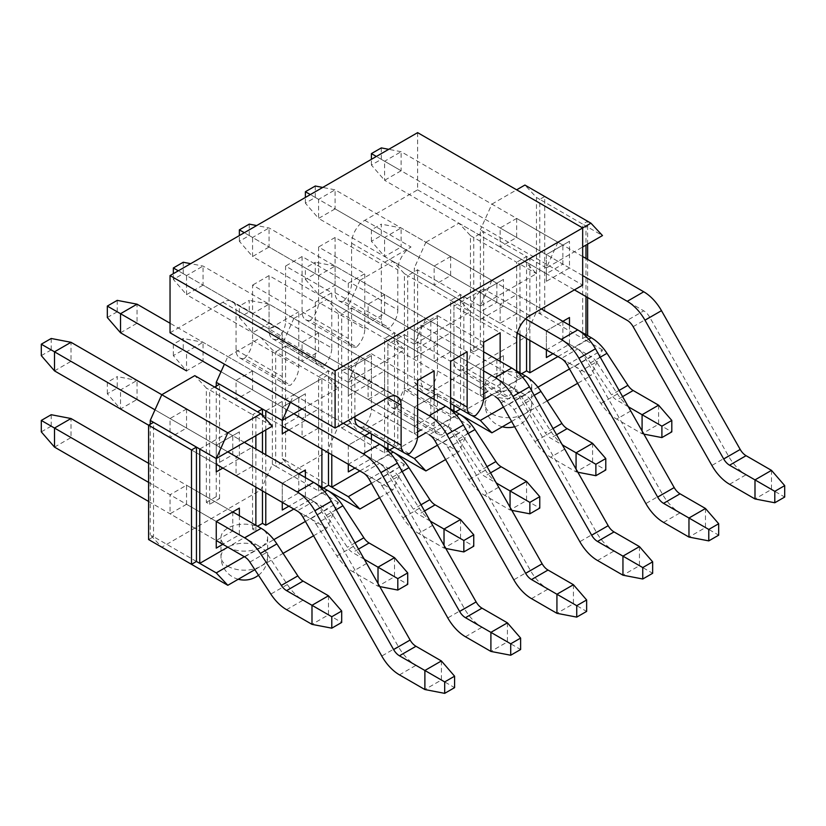 <?xml version="1.0" encoding="UTF-8"?>
<svg xmlns="http://www.w3.org/2000/svg" width="826" height="826" viewBox="0 0 826 826"><rect width="100%" height="100%" fill="white"/><g stroke="black" fill="none" stroke-linecap="round" stroke-linejoin="round"><path stroke-width="0.62" stroke-dasharray="4.13 3.1" d="M318.588 332.764L318.588 351.824L302.089 361.354L302.089 342.294L318.588 332.764L364.803 359.444L348.304 368.974L371.411 355.634L371.411 382.314L348.304 395.654L348.304 368.974L302.089 342.294M318.588 428.054L302.089 437.584L302.089 418.524L318.588 408.994L318.588 428.054L364.803 454.744L364.803 435.684L318.588 408.994M327.344 490.283L293.829 470.944L282.275 458.554L282.275 344.194L285.579 346.104L275.678 351.824L272.373 349.914L260.82 337.524L227.811 356.584L224.414 364.152M359.857 356.584L348.304 382.314L404.42 349.914L392.866 337.524L359.857 356.584L293.829 318.464L282.275 344.194M293.829 318.464L326.838 299.415L338.392 311.794L338.392 426.154L326.838 451.884L293.829 470.944M186.542 408.994L186.542 428.054L170.042 437.584L170.042 418.524L186.542 408.994L232.767 435.684L216.257 445.204L239.364 431.864L239.364 458.554L222.855 468.084M186.542 504.294L170.042 513.824L170.042 494.764L186.542 485.234L186.542 504.294L232.767 530.973L232.767 511.913L186.542 485.234M252.57 370.884L252.57 389.944L236.06 399.464L236.06 380.414L252.57 370.884L298.785 397.564L282.275 407.094L305.383 393.754L305.383 420.434L288.883 429.964M252.57 466.174L236.06 475.704L236.06 456.644L252.57 447.114L252.57 466.174L298.785 492.854L298.785 473.794L252.57 447.114M282.275 458.554L285.579 460.454L275.678 466.174L272.373 464.264L260.82 489.994L161.793 547.173L150.239 534.783L153.533 536.693L153.533 422.334M150.239 424.244L150.239 534.783M206.355 502.384L216.257 496.663L219.561 498.574L209.659 504.294L206.355 502.384L206.355 388.034L194.802 375.644L348.304 464.264L348.304 445.214L364.803 435.684L348.304 445.214L302.089 418.524M216.257 496.663L216.257 386.124M272.373 464.264L272.373 349.914M379.578 497.665L392.866 489.994L326.838 451.884M227.811 547.173A23.345 13.474 0 0 0 253.252 550.095A23.345 13.474 0 0 0 267.655 537.643A23.345 13.474 0 0 0 244.32 524.169A23.345 13.474 0 0 0 220.976 537.643A23.345 13.474 0 0 0 227.811 547.173L255.874 530.973L252.57 529.063L257.516 526.214M313.56 535.785L326.838 528.113L260.82 489.994M254.852 569.672L283.091 553.379M371.432 483.313L404.42 464.264L392.866 489.994M305.413 521.433L338.392 502.384L326.838 528.113M244.32 556.703L273.829 539.657M404.42 464.264L387.91 454.744L387.91 449.024M359.857 470.944L387.91 454.744L384.606 452.834L384.606 338.484L394.518 332.764L351.597 307.984L341.696 313.704L338.392 311.794M338.392 502.384L321.892 492.854L321.892 487.134M293.829 509.053L321.892 492.854L318.588 490.954L318.588 376.594L328.49 370.884L285.579 346.104L285.579 460.454L328.49 485.234M384.606 389.944L368.107 399.474L368.107 380.414L384.606 370.884L384.606 389.944L430.821 416.624L430.821 397.564L384.606 370.884M384.606 294.645L384.606 313.704L368.107 323.234L368.107 304.175L384.606 294.645L430.821 321.324L414.322 330.854L437.429 317.514L437.429 344.194L414.322 357.544L414.322 330.854L368.107 304.175M393.362 452.173L359.857 432.824L348.304 420.434L348.304 306.085L351.597 307.984L351.597 422.344L341.696 428.054L341.696 313.704L387.91 340.384L387.91 443.428M425.875 318.464L414.322 344.194L470.438 311.794L458.884 299.415L425.875 318.464L359.857 280.355L348.304 306.085M359.857 280.355L392.866 261.295L404.42 273.685L404.42 388.034L392.866 413.764L359.857 432.824M445.596 459.555L458.884 451.884L392.866 413.764M437.46 445.193L470.438 426.154L458.884 451.884M405.711 453.577L397.812 449.024L417.512 437.656M470.438 426.154L453.928 416.624L453.928 410.904M425.875 432.824L453.928 416.624L450.635 414.714L450.635 300.365L460.536 294.645L417.626 269.875L407.714 275.585L404.42 273.685M450.635 256.525L450.635 275.585L434.125 285.115L434.125 266.055L450.635 256.525L496.849 283.215L480.34 292.745L503.447 279.394L503.447 306.085L480.34 319.425L480.34 292.745L434.125 266.055M450.635 351.824L434.125 361.354L434.125 342.294L450.635 332.764L450.635 351.824L496.849 378.504L496.849 359.444L450.635 332.764M516.653 218.415L516.653 237.475L500.143 247.005L500.143 227.945L516.653 218.415L562.867 245.095L546.368 254.625L569.475 241.285L569.475 267.965L546.368 281.305L546.368 254.625L500.143 227.945M516.653 313.704L500.143 323.234L500.143 304.175L516.653 294.645L516.653 313.704L562.867 340.384L562.867 321.324L516.653 294.645M459.39 414.053L425.875 394.704L414.322 382.314L414.322 267.965L417.626 269.875L417.626 384.224L407.714 389.944L407.714 275.585L453.928 302.275L453.928 405.308M491.893 280.355L480.34 306.085L536.456 273.685L524.902 261.295L491.893 280.355L425.875 242.235L414.322 267.965M425.875 242.235L458.884 223.175L470.438 235.565L470.438 349.914L480.34 344.205L480.34 229.845L483.644 231.755L473.742 237.475L470.438 235.565M582.671 227.945L557.922 242.235L491.893 204.115L480.34 229.845M491.893 204.115L516.653 189.825M425.875 394.704L524.902 337.535L536.456 311.805L536.456 197.445L524.902 185.055M491.893 394.704A23.345 13.474 0 0 0 517.334 397.626A23.345 13.474 0 0 0 531.748 385.174A23.345 13.474 0 0 0 508.403 371.7A23.345 13.474 0 0 0 485.058 385.174A23.345 13.474 0 0 0 491.893 394.704L519.957 378.504L516.653 376.604L521.609 373.744M524.902 337.535L590.931 375.644L577.642 383.316M511.624 421.436L547.173 400.909M569.496 368.964L602.484 349.914L590.931 375.644M503.478 407.073L537.922 387.198M471.729 415.457L463.84 410.904L483.53 399.536M602.484 349.914L585.975 340.384L585.975 334.675M557.922 356.584L585.975 340.384L582.671 338.484L582.671 224.125L602.484 235.565M255.874 435.684L255.874 416.624L252.57 414.714L257.516 411.854M214.605 387.084L209.659 389.934L206.355 388.034M252.57 529.063L252.57 414.714L209.659 389.934L209.659 504.294M216.257 458.554L216.257 445.204L170.042 418.524M239.364 515.723L239.364 534.783L222.855 544.313M255.874 530.973L255.874 525.253M255.874 487.134L255.874 449.024M199.747 449.024L255.874 416.624L272.373 426.154M282.275 420.434L282.275 407.094L236.06 380.414M305.383 477.604L305.383 496.663L288.883 506.193M282.275 483.324L282.275 502.384L282.275 483.324L298.785 473.794L282.275 483.324L236.06 456.644M265.776 492.854L265.776 454.734M265.776 429.964L265.776 419.071M321.892 449.024L321.892 378.504L275.678 351.824L275.678 466.174L318.588 490.954L323.544 488.094M265.776 410.904L321.892 378.504L338.392 388.034L326.838 375.644L260.82 337.524M302.089 408.994L338.392 388.034M290.432 402.272L293.829 394.704L326.838 375.644M293.829 394.704L227.811 356.584M371.411 439.494L371.411 458.554L354.901 468.084M371.411 431.864L369.645 432.886L371.411 431.864L371.411 433.898M331.794 454.734L331.794 372.784L387.91 340.384L404.42 349.914M348.304 382.314L328.49 370.884L328.49 452.834M392.866 337.524L326.838 299.415M417.626 431.874L414.322 433.774L414.322 407.094L437.429 393.754L437.429 420.434L420.919 429.964M394.405 447.176L397.812 449.024L397.812 334.664L453.928 302.275L470.438 311.794L470.438 351.824A17.274 9.974 -60 0 1 462.188 369.924L508.403 396.614A17.274 9.974 -60 0 1 503.726 395.943A17.274 9.974 -60 0 1 500.143 388.034L500.143 361.354M414.322 344.194L394.518 332.764L394.518 447.114L348.304 420.434M458.884 299.415L392.866 261.295M483.644 393.754L480.34 395.654L480.34 368.974L503.447 355.634L503.447 382.314L486.948 391.844M460.433 409.056L463.84 410.904L463.84 296.555L519.957 264.155L516.653 262.245L526.554 256.525L483.644 231.755L483.644 346.104L473.742 351.824L473.742 237.475L516.653 262.245L516.653 376.604M519.957 378.504L519.957 372.784M519.957 334.675L519.957 264.155L536.456 273.685M480.34 306.085L460.536 294.645L460.536 408.994L414.322 382.314M524.902 261.295L458.884 223.175M569.475 325.145L569.475 344.205L552.966 353.724M546.368 330.854L546.368 349.914L546.368 330.854L562.867 321.324L546.368 330.854L500.143 304.175M529.858 340.384L529.858 258.435L585.975 226.035L585.975 245.095M585.975 296.555L585.975 258.435M557.922 242.235L546.368 267.965L582.671 247.005M546.368 267.965L526.554 256.525L526.554 338.484M536.456 197.445L539.76 199.355L539.76 313.704L536.456 311.805M587.627 244.145L587.627 221.275L582.671 224.125L539.76 199.355L544.716 196.495L544.716 310.844L539.76 313.704L582.671 338.484L587.627 335.624L544.716 310.844M196.454 561.463L153.533 536.693L148.587 539.554M587.627 297.505L587.627 259.385M587.627 221.275L544.716 196.495M371.411 241.285L371.411 229.845L381.313 224.135L381.313 235.565L371.411 241.285L384.606 256.535L500.143 323.234M546.368 357.544L546.368 349.914L562.867 340.384L569.475 344.205M546.368 254.625L546.368 273.685L562.867 264.155L516.653 237.475M569.475 267.965L562.867 264.155L562.867 245.095L569.475 241.285M546.368 281.305L546.368 273.685L500.143 247.005M503.447 355.634L480.34 368.974L480.34 388.034L434.125 361.354M480.34 395.654L480.34 388.034L496.849 378.504L503.447 382.314M480.34 368.974L434.125 342.294M480.34 292.745L480.34 311.794L496.849 302.275L450.635 275.585M503.447 306.085L496.849 302.275L496.849 283.215L503.447 279.394M480.34 319.425L480.34 311.794L434.125 285.115M437.429 393.754L414.322 407.094L414.322 426.154L368.107 399.474M414.322 433.774L414.322 426.154L430.821 416.624L437.429 420.434M414.322 407.094L368.107 380.414M414.322 330.854L414.322 349.914L430.821 340.384L384.606 313.704M437.429 344.194L430.821 340.384L430.821 321.324L437.429 317.514M414.322 357.544L414.322 349.914L368.107 323.234M348.304 445.214L348.304 464.264L302.089 437.584M348.304 471.894L348.304 464.264L364.803 454.744L371.411 458.554M348.304 368.974L348.304 388.034L364.803 378.504L318.588 351.824M371.411 382.314L364.803 378.504L364.803 359.444L371.411 355.634M348.304 395.654L348.304 388.034L302.089 361.354M216.257 445.204L216.257 464.264L148.587 425.194L236.06 475.704M282.275 510.014L282.275 502.384L298.785 492.854L305.383 496.663M282.275 407.094L282.275 426.154L298.785 416.624L252.57 389.944M305.383 420.434L298.785 416.624L298.785 397.564L305.383 393.754M194.802 375.644L236.06 399.464M282.275 426.154L282.275 433.774M148.587 463.314L232.767 511.913L216.257 521.443L216.257 540.503L170.042 513.824M148.587 501.434L216.257 540.503L232.767 530.973L239.364 534.783M148.587 482.374L170.042 494.764M170.042 437.584L216.257 464.264L232.767 454.734L186.542 428.054M239.364 458.554L232.767 454.734L232.767 435.684L239.364 431.864M216.257 540.503L216.257 548.123M216.257 464.264L216.257 471.894M480.34 344.205L483.644 346.104M473.742 351.824L470.438 349.914M455.58 411.854L450.635 414.714L404.42 388.034M389.562 449.974L384.606 452.834L338.392 426.154M219.561 498.574L219.561 384.224M262.472 490.954L262.472 452.834M262.472 431.864L262.472 415.53M658.601 405.184L658.601 424.244L642.091 433.774L616.671 419.102L633.181 409.572L671.806 431.874M561.339 358.567L574.751 366.31A11.667 6.742 -120 0 1 579.997 371.504L596.506 361.974L617.445 393.971A35.012 20.216 -120 0 0 633.181 409.572M596.506 361.974A11.667 6.742 -120 0 0 591.261 356.78L574.751 366.31M628.369 406.795L616.671 400.042A11.667 6.742 60 0 1 611.436 394.838L590.487 362.841A35.012 20.216 -120 0 0 574.751 347.25L384.606 237.475L384.606 256.535L401.116 247.005L591.261 356.78M381.313 235.565L401.116 247.005L401.116 227.945L384.606 237.475L371.411 229.845M577.942 330.028L401.116 227.945L381.313 224.135M642.091 430.986L642.091 433.774L643.867 434.115M579.997 371.504L600.946 403.501A35.012 20.216 -120 0 0 616.671 419.102M771.494 470.366L771.494 489.426L754.995 498.956M633.15 326.673L649.659 317.143L728.387 455.921A34.919 20.165 -120 0 0 746.074 474.754L784.7 497.045M649.659 317.143A11.667 6.742 -120 0 0 643.743 310.844L627.244 320.374M381.313 147.895L381.313 159.335L371.411 165.045L384.606 180.295L401.116 170.765L643.743 310.844M381.313 159.335L401.116 170.765L401.116 151.705L384.606 161.235L376.357 156.475M582.671 256.525L401.116 151.705L388.736 149.32M371.411 165.045L371.411 159.325M582.671 275.585L384.606 161.235L384.606 180.295L574.421 289.885M460.536 519.533L460.536 538.593L444.027 548.123L418.617 533.451L435.116 523.921L473.742 546.223M363.275 472.916L376.687 480.66A11.667 6.742 -120 0 1 381.932 485.853L398.442 476.323L419.381 508.331A35.012 20.216 -120 0 0 435.116 523.921M398.442 476.323A11.667 6.742 -120 0 0 393.197 471.13L376.687 480.66M173.346 355.634L173.346 344.205L183.248 338.484L183.248 349.914L173.346 355.634L186.542 370.884L203.051 361.354L393.197 471.13M183.248 349.914L203.051 361.354L203.051 342.294L186.542 351.824L173.346 344.205M379.877 444.378L203.051 342.294L183.248 338.484M444.027 545.336L444.027 548.123L445.803 548.464M430.305 521.144L418.617 514.391A11.667 6.742 60 0 1 413.372 509.198L392.422 477.191A35.012 20.216 -120 0 0 376.687 461.6L186.542 351.824L186.542 370.884M381.932 485.853L402.881 517.861A35.012 20.216 -120 0 0 418.617 533.451M573.43 584.715L573.43 603.775L556.93 613.305M435.085 441.022L451.595 431.492L530.323 570.27A34.919 20.165 -120 0 0 548.01 589.103L586.636 611.405M451.595 431.492A11.667 6.742 -120 0 0 445.679 425.194L429.179 434.724M183.248 262.245L183.248 273.685L173.346 279.405L186.542 294.645L203.051 285.115L445.679 425.194M183.248 273.685L203.051 285.115L203.051 266.055L186.542 275.585L178.292 270.825M417.626 389.934L203.051 266.055L190.672 263.68M173.346 279.405L173.346 273.685M417.626 408.994L186.542 275.585L186.542 294.645L417.626 428.054L252.57 332.764L252.57 313.704L239.364 306.085L249.266 300.365L249.266 311.805L239.364 317.514L239.364 306.085M507.412 622.835L507.412 641.895L490.902 651.425M369.067 479.132L385.566 469.612L464.305 608.39A34.919 20.165 -120 0 0 481.992 627.223L520.617 649.515M385.566 469.612A11.667 6.742 -120 0 0 379.661 463.314L363.151 472.844M120.524 332.764L137.033 323.234L379.661 463.314M117.22 300.365L117.22 311.794L137.033 323.234L137.033 304.175M343.348 423.294L170.042 323.234M117.22 311.794L107.318 317.514M293.829 413.764L221.017 371.721M526.554 481.424L526.554 500.484L510.055 510.014L484.635 495.332L501.134 485.802L539.76 508.104M429.303 434.796L442.705 442.54A11.667 6.742 -120 0 1 447.95 447.744L464.46 438.214L485.409 470.211A35.012 20.216 -120 0 0 501.134 485.802M464.46 438.214A11.667 6.742 -120 0 0 459.215 433.01L442.705 442.54M239.364 317.514L252.57 332.764L269.07 323.234L459.215 433.01M249.266 311.805L269.07 323.234L269.07 304.175L252.57 313.704L442.705 423.48A35.012 20.216 -120 0 1 458.44 439.081L479.39 471.078A11.667 6.742 60 0 0 484.635 476.272L496.323 483.024M450.635 408.994L269.07 304.175L249.266 300.365M510.055 507.226L510.055 510.014L511.831 510.354M447.95 447.744L468.9 479.741A35.012 20.216 -120 0 0 484.635 495.332M394.518 557.653L394.518 576.713L378.009 586.243L352.588 571.571L369.098 562.041L407.714 584.333M297.257 511.036L310.669 518.78A11.667 6.742 -120 0 1 315.914 523.973L332.413 514.443L353.363 546.44A35.012 20.216 -120 0 0 369.098 562.041M332.413 514.443A11.667 6.742 -120 0 0 327.168 509.25L310.669 518.78M107.318 393.754L107.318 382.314L117.22 376.594L117.22 388.034L107.318 393.754L120.524 408.994L137.033 399.474L327.168 509.25M117.22 388.034L137.033 399.474L137.033 380.414L120.524 389.944L107.318 382.314M313.859 482.498L137.033 380.414L117.22 376.594M378.009 583.455L378.009 586.243L379.784 586.584M364.276 559.264L352.588 552.511A11.667 6.742 60 0 1 347.343 547.308L326.394 515.31A35.012 20.216 -120 0 0 310.669 499.72L120.524 389.944L120.524 408.994M315.914 523.973L336.863 555.97A35.012 20.216 -120 0 0 352.588 571.571M639.458 546.606L639.458 565.665L622.949 575.185M501.103 402.902L517.613 393.372L596.351 532.161A34.919 20.165 -120 0 0 614.038 550.983L652.654 573.285M517.613 393.372A11.667 6.742 -120 0 0 511.707 387.084L495.197 396.614M249.266 224.125L249.266 235.565L239.364 241.285L252.57 256.525L269.07 247.005L511.707 387.084M249.266 235.565L269.07 247.005L269.07 227.945L252.57 237.475L244.31 232.705M483.644 351.824L269.07 227.945L256.69 225.56M239.364 241.285L239.364 235.565M483.644 370.884L252.57 237.475L252.57 256.525L483.644 389.944L318.588 294.645L318.588 275.585L305.383 267.965L315.284 262.245L315.284 273.685L305.383 279.405L305.383 267.965M354.901 416.624L354.901 378.504L387.91 397.564L341.696 370.884A18.678 10.779 -60 0 1 351.029 369.955A18.678 10.779 -60 0 1 354.901 378.504M244.32 358.494A17.274 9.974 -60 0 1 239.643 357.823A17.274 9.974 -60 0 1 236.06 349.914L236.06 309.895L282.275 336.574L282.275 376.594A17.274 9.974 120 0 0 285.858 384.503A17.274 9.974 120 0 0 290.535 385.174A17.274 9.974 120 0 0 298.785 367.064L298.785 311.794L252.57 285.115L252.57 340.384A17.274 9.974 -60 0 1 244.32 358.494L290.535 385.174M516.653 371.463L516.653 378.504A17.274 9.974 -60 0 1 508.403 396.614M397.812 309.895L397.812 269.875A18.678 10.779 120 0 1 411.018 246.995L381.313 264.155L381.313 319.425A17.274 9.974 120 0 0 384.885 327.333A17.274 9.974 120 0 0 389.562 327.994A17.274 9.974 120 0 0 397.812 309.895L351.597 283.215A17.274 9.974 -60 0 1 343.348 301.314L389.562 327.994M417.626 132.645L417.626 189.825L364.803 220.315A18.678 10.779 -60 0 0 351.597 243.185L351.597 283.215M462.188 369.924A17.274 9.974 -60 0 1 457.511 369.263A17.274 9.974 -60 0 1 453.928 361.354L453.928 306.085L500.143 332.764M343.348 301.314A17.274 9.974 -60 0 1 338.67 300.643A17.274 9.974 -60 0 1 335.098 292.745L335.098 237.475L381.313 264.155M429.179 388.984A17.274 9.974 -60 0 1 424.502 388.313A17.274 9.974 -60 0 1 420.919 380.414L420.919 325.145L437.429 315.615L437.429 370.884A17.274 9.974 -60 0 1 429.179 388.984L475.394 415.664M437.429 315.615L483.644 342.294M364.803 328.954L364.803 273.685L318.588 246.995L318.588 302.275A17.274 9.974 -60 0 1 310.339 320.374L356.553 347.054A17.274 9.974 120 0 0 364.803 328.954L318.588 302.275M310.339 320.374A17.274 9.974 -60 0 1 305.661 319.703A17.274 9.974 -60 0 1 302.089 311.794L302.089 256.525L348.304 283.215L348.304 338.484A17.274 9.974 120 0 0 351.876 346.393A17.274 9.974 120 0 0 356.553 347.054M420.919 325.145L467.134 351.824M396.16 408.044A17.274 9.974 -60 0 1 391.493 407.373A17.274 9.974 -60 0 1 387.91 399.464L387.91 344.194L404.42 334.664L404.42 389.944A17.274 9.974 -60 0 1 396.16 408.044L442.375 434.724A17.274 9.974 -60 0 1 437.708 434.063A17.274 9.974 -60 0 1 434.125 426.154L434.125 399.464M404.42 334.664L450.635 361.354M450.635 409.572L450.635 416.624A17.274 9.974 -60 0 1 442.375 434.724M331.794 348.014L331.794 292.745L285.579 266.055L285.579 321.324A17.274 9.974 -60 0 1 277.329 339.434L323.544 366.114A17.274 9.974 120 0 0 331.794 348.014L285.579 321.324M277.329 339.434A17.274 9.974 -60 0 1 272.652 338.763A17.274 9.974 -60 0 1 269.07 330.854L269.07 275.585L315.284 302.264L315.284 357.544A17.274 9.974 120 0 0 318.867 365.443A17.274 9.974 120 0 0 323.544 366.114M387.91 344.194L434.125 370.884M341.696 370.884L371.411 353.724L371.411 408.994A17.274 9.974 -60 0 1 363.151 427.104L409.366 453.784M371.411 353.724L417.626 380.414M363.151 427.104A17.274 9.974 -60 0 1 358.474 426.433M170.042 332.764L222.855 302.264A18.678 10.779 -60 0 1 232.199 301.345A18.678 10.779 -60 0 1 236.06 309.895M282.275 336.574A18.678 10.779 120 0 0 278.414 328.025A18.678 10.779 120 0 0 269.07 328.954L298.785 311.794M516.653 338.484L470.438 311.794A18.678 10.779 -60 0 1 483.644 288.924L529.858 315.615M417.626 189.825L582.671 285.115M315.284 302.264L331.794 292.745M302.089 256.525L285.579 266.055M348.304 283.215L364.803 273.685M335.098 237.475L318.588 246.995M453.928 306.085L483.644 288.924M269.07 275.585L252.57 285.115M441.394 660.955L441.394 680.015L424.884 689.545M303.049 517.252L319.548 507.722L398.287 646.51A34.919 20.165 -120 0 0 415.974 665.333L454.589 687.635M319.548 507.722A11.667 6.742 -120 0 0 313.643 501.434L297.133 510.964M54.506 370.884L71.005 361.354L313.643 501.434M51.202 338.484L51.202 349.914L71.005 361.354L71.005 342.294M244.32 442.354L161.793 394.704M51.202 349.914L41.3 355.634M227.811 451.884L154.989 409.841M328.49 595.773L328.49 614.833L311.991 624.363M249.886 562.093L266.395 552.563L287.345 584.56A35.012 20.216 -120 0 0 303.07 600.161L341.696 622.453M266.395 552.563A11.667 6.742 -120 0 0 261.15 547.359L244.641 556.889M54.506 447.114L71.005 437.584L261.15 547.359M51.202 414.714L51.202 426.154L71.005 437.584L71.005 418.524M51.202 426.154L41.3 431.874M592.583 443.304L592.583 462.364L576.073 471.894L550.653 457.222L567.163 447.692L605.778 469.984M495.321 396.686L508.733 404.42A11.667 6.742 -120 0 1 513.979 409.624L530.478 400.094L551.427 432.091A35.012 20.216 -120 0 0 567.163 447.692M530.478 400.094A11.667 6.742 -120 0 0 525.233 394.9L508.733 404.42M305.383 279.405L318.588 294.645L335.098 285.115L525.233 394.9M315.284 273.685L335.098 285.115L335.098 266.055L318.588 275.585L508.733 385.37A35.012 20.216 -120 0 1 524.458 400.961L545.408 432.958A11.667 6.742 60 0 0 550.653 438.162L562.341 444.904M516.653 370.884L335.098 266.055L315.284 262.245M576.073 469.106L576.073 471.894L577.849 472.235M513.979 409.624L534.928 441.621A35.012 20.216 -120 0 0 550.653 457.222M705.476 508.486L705.476 527.546L688.967 537.076M567.132 364.782L583.631 355.252L662.369 494.041A34.919 20.165 -120 0 0 680.056 512.863L718.682 535.165M583.631 355.252A11.667 6.742 -120 0 0 577.725 348.964L561.215 358.494M315.284 186.015L315.284 197.445L305.383 203.165L318.588 218.415L335.098 208.885L577.725 348.964M315.284 197.445L335.098 208.885L335.098 189.825L318.588 199.355L310.339 194.585M541.412 308.945L335.098 189.825L322.718 187.44M305.383 203.165L305.383 197.445M525.604 318.877L318.588 199.355L318.588 218.415L517.355 333.167M491.893 413.764A23.345 13.474 0 0 0 517.334 416.686A23.345 13.474 0 0 0 531.748 404.234A23.345 13.474 0 0 0 524.902 394.704A23.345 13.474 0 0 0 499.472 391.782A23.345 13.474 0 0 0 485.058 404.234A23.345 13.474 0 0 0 491.893 413.764M227.811 566.233A23.345 13.474 0 0 0 253.252 569.155A23.345 13.474 0 0 0 267.655 556.703A23.345 13.474 0 0 0 260.82 547.173A23.345 13.474 0 0 0 235.379 544.251A23.345 13.474 0 0 0 220.976 556.703A23.345 13.474 0 0 0 227.811 566.233M622.597 396.625L616.671 400.042M619.087 390.43L611.436 394.838M600.244 357.214L590.487 362.841M588.69 339.197L574.751 347.25M617.445 393.971L600.946 403.501M729.575 484.284L746.074 474.754M728.387 455.921L711.888 465.451M424.533 510.974L418.617 514.391M421.023 504.779L413.372 509.198M402.179 471.563L392.422 477.191M390.626 453.546L376.687 461.6M419.381 508.331L402.881 517.861M531.51 598.633L548.01 589.103M530.323 570.27L513.824 579.8M465.482 636.753L481.992 627.223M464.305 608.39L447.795 617.92M490.551 472.854L484.635 476.272M487.041 466.659L479.39 471.078M468.197 433.444L458.44 439.081M456.654 415.437L442.705 423.48M485.409 470.211L468.9 479.741M358.515 549.094L352.588 552.511M354.994 542.899L347.343 547.308M336.151 509.683L326.394 515.31M324.608 491.666L310.669 499.72M353.363 546.44L336.863 555.97M597.528 560.513L614.038 550.983M596.351 532.161L579.842 541.691M236.06 349.914L282.275 376.594M470.438 351.824L516.653 378.504M351.597 243.185L397.812 269.875M453.928 361.354L500.143 388.034M335.098 292.745L381.313 319.425M437.429 370.884L483.644 397.564M420.919 380.414L450.635 397.564M302.089 311.794L348.304 338.484M404.42 389.944L450.635 416.624M387.91 399.464L434.125 426.154M269.07 330.854L315.284 357.544M371.411 408.994L417.626 435.684M252.57 340.384L298.785 367.064M222.855 302.264L269.07 328.954M364.803 220.315L411.018 246.995M399.464 674.863L415.974 665.333M398.287 646.51L381.777 656.04M286.57 609.681L303.07 600.161M287.345 584.56L270.835 594.09M556.579 434.744L550.653 438.162M553.059 428.539L545.408 432.958M534.215 395.324L524.458 400.961M522.672 377.317L508.733 385.37M551.427 432.091L534.928 441.621M663.546 522.393L680.056 512.863M662.369 494.041L645.86 503.571M514.629 426.732A23.345 23.345 0 0 0 531.748 404.234L531.748 385.174M502.363 426.784A23.345 23.345 0 0 1 485.058 404.234L485.058 385.174M258.497 575.247A23.345 23.345 0 0 0 267.655 556.703L267.655 537.643M238.27 579.253A23.345 23.345 0 0 1 220.976 556.703L220.976 537.643M457.511 369.263L503.726 395.943M338.67 300.643L384.885 327.333M424.502 388.313L450.635 403.408M305.661 319.703L351.876 346.393M391.493 407.373L437.708 434.063M272.652 338.763L318.867 365.443M239.643 357.823L285.858 384.503M397.244 396.635L351.029 369.955M278.414 328.025L232.199 301.345"/><path stroke-width="1.24" d="M161.793 547.173L227.811 585.293L254.852 569.672M120.524 408.994L191.498 449.974L191.498 564.323L148.587 539.554L148.587 425.194L153.533 422.334L150.239 420.434L150.239 424.244M150.239 420.434L161.793 394.704L194.802 375.644L260.82 413.764L272.373 426.154L216.257 458.554L216.257 471.894L222.855 468.084M216.257 386.124L216.257 382.314L219.561 384.224L214.605 387.084M224.414 364.152L216.257 382.314M379.578 497.665L359.857 509.053L327.344 490.283M283.091 553.379L313.56 535.785M359.857 509.053L348.304 496.663L371.432 483.313M227.811 585.293L216.257 572.903L244.32 556.703M273.829 539.657L305.413 521.433M348.304 496.663L331.794 487.144L359.857 470.944M257.516 526.214L262.472 523.354L265.776 525.253L293.829 509.053M216.257 572.903L199.747 563.373L227.811 547.173M445.596 459.555L425.875 470.944L393.362 452.173M425.875 470.944L414.322 458.554L437.46 445.193M414.322 458.554L405.711 453.577M417.512 437.656L425.875 432.824M516.653 189.825L524.902 185.055L590.931 223.175L602.484 235.565L582.671 247.005M511.624 421.436L491.893 432.824L459.39 414.053M547.173 400.909L577.642 383.316M491.893 432.824L480.34 420.434L503.478 407.073M537.922 387.198L569.496 368.964M480.34 420.434L471.729 415.457M521.609 373.744L526.554 370.884L529.858 372.784L557.922 356.584M483.53 399.536L491.893 394.704M257.516 411.854L262.472 408.994L219.561 384.224M222.855 544.313L216.257 548.123L216.257 521.443L239.364 508.104L239.364 515.723M255.874 525.253L255.874 487.134M255.874 449.024L255.874 435.684M199.747 563.373L199.747 449.024L196.454 447.114L196.454 561.463L199.747 563.373M288.883 429.964L282.275 433.774L282.275 420.434L302.089 408.994M288.883 506.193L282.275 510.014L282.275 502.384L297.257 511.036M305.383 469.984L298.785 473.794L305.383 469.984L305.383 477.604M265.776 525.253L265.776 492.854M265.776 454.734L265.776 429.964M265.776 419.071L265.776 410.904L262.472 408.994L262.472 415.53M321.892 487.134L321.892 449.024M290.432 402.272L282.275 420.434L265.776 410.904M354.901 468.084L348.304 471.894L348.304 464.264L363.275 472.916M364.803 435.684L369.645 432.886L364.803 435.684M371.411 433.898L371.411 439.494M323.544 488.094L328.49 485.234L331.794 487.144L331.794 454.734M387.91 449.024L387.91 443.428M420.919 429.964L417.626 431.874M453.928 410.904L453.928 405.308M486.948 391.844L483.644 393.754M519.957 372.784L519.957 334.675M552.966 353.724L546.368 357.544L546.368 349.914L561.339 358.567M569.475 317.514L562.867 321.324L569.475 317.514L569.475 325.145M529.858 372.784L529.858 340.384M585.975 334.675L585.975 296.555M585.975 258.435L585.975 245.095M335.098 370.884L170.042 275.585L170.042 332.764L335.098 428.054L335.098 370.884L590.931 223.175M199.747 449.024L216.257 458.554L227.811 432.824L260.82 413.764M154.989 409.841L54.506 351.824L54.506 370.884L41.3 355.634L41.3 344.194L51.202 338.484L71.005 342.294L227.811 432.824M153.533 422.334L196.454 447.114L191.498 449.974M587.627 335.624L587.627 297.505M587.627 259.385L587.627 244.145M191.498 564.323L196.454 561.463M331.794 616.733L341.696 611.023L341.696 622.453L331.794 628.173L331.794 616.733L311.991 605.303L328.49 595.773L303.07 581.101A11.667 6.742 60 0 1 297.835 575.898L276.886 543.9A35.012 20.216 -120 0 0 261.15 528.31L232.767 511.913L239.364 508.104M526.554 370.884L526.554 338.484M455.58 411.854L460.433 409.056M389.562 449.974L394.405 447.176M328.49 485.234L328.49 452.834M262.472 523.354L262.472 490.954M262.472 452.834L262.472 431.864M661.905 426.154L671.806 420.434L671.806 431.874L661.905 437.584L661.905 426.154L642.091 414.714L658.601 405.184L633.181 390.512A11.667 6.742 60 0 1 627.936 385.319L606.986 353.311A35.012 20.216 -120 0 0 591.261 337.72L577.942 330.028M628.369 406.795L642.091 414.714L642.091 430.986M671.806 420.434L658.601 405.184M661.905 437.584L643.867 434.115M774.798 491.336L784.7 485.616L784.7 497.045L774.798 502.766L774.798 491.336L754.995 479.896L771.494 470.366L746.074 455.694A11.574 6.68 60 0 1 740.21 449.447L661.481 310.669A35.012 20.216 -120 0 0 643.743 291.785L582.671 256.525M371.411 159.325L371.411 153.615L381.313 147.895L388.736 149.32M574.421 289.885L627.244 320.374A11.667 6.742 -120 0 1 633.15 326.673L711.888 465.451A34.919 20.165 -120 0 0 729.575 484.284L754.995 498.956L754.995 479.896L729.575 465.224A11.574 6.68 60 0 1 723.71 458.977L644.972 320.199A35.012 20.216 -120 0 0 627.244 301.314L582.671 275.585M784.7 485.616L771.494 470.366M774.798 502.766L754.995 498.956M376.357 156.475L371.411 153.615M463.84 540.503L473.742 534.783L473.742 546.223L463.84 551.933L463.84 540.503L444.027 529.063L460.536 519.533L435.116 504.862A11.667 6.742 60 0 1 429.871 499.668L408.922 467.671A35.012 20.216 -120 0 0 393.197 452.07L379.877 444.378M430.305 521.144L444.027 529.063L444.027 545.336M186.542 370.884L120.524 332.764L120.524 313.704L107.318 306.085L117.22 300.365L137.033 304.175L120.524 313.704L221.017 371.721M473.742 534.783L460.536 519.533M463.84 551.933L445.803 548.464M576.734 605.685L586.636 599.965L586.636 611.405L576.734 617.115L576.734 605.685L556.93 594.245L573.43 584.715L548.01 570.043A11.574 6.68 60 0 1 542.145 563.797L463.417 425.018A35.012 20.216 -120 0 0 445.679 406.134L417.626 389.934M173.346 273.685L173.346 267.965L183.248 262.245L190.672 263.68M429.303 434.796L429.179 434.724A11.667 6.742 -120 0 1 435.085 441.022L513.824 579.8A34.919 20.165 -120 0 0 531.51 598.633L556.93 613.305L556.93 594.245L531.51 579.573A11.574 6.68 60 0 1 525.646 573.327L446.907 434.548A35.012 20.216 -120 0 0 429.179 415.664L417.626 408.994M586.636 599.965L573.43 584.715M576.734 617.115L556.93 613.305M178.292 270.825L173.346 267.965M510.716 643.805L520.617 638.085L520.617 649.515L510.716 655.235L510.716 643.805L490.902 632.365L507.412 622.835L481.992 608.163A11.574 6.68 60 0 1 476.127 601.917L397.389 463.138A35.012 20.216 -120 0 0 379.661 444.254L343.348 423.294M170.042 323.234L137.033 304.175M120.524 332.764L107.318 317.514L107.318 306.085M282.275 426.154L363.151 472.844A11.667 6.742 -120 0 1 369.067 479.132L447.795 617.92A34.919 20.165 -120 0 0 465.482 636.753L490.902 651.425L490.902 632.365L465.482 617.693A11.574 6.68 60 0 1 459.617 611.447L380.889 472.668A35.012 20.216 -120 0 0 363.151 453.784L293.829 413.764M520.617 638.085L507.412 622.835M510.716 655.235L490.902 651.425M529.858 502.384L539.76 496.663L539.76 508.104L529.858 513.824L529.858 502.384L510.055 490.954L526.554 481.424L501.134 466.742A11.667 6.742 60 0 1 495.899 461.548L474.95 429.551A35.012 20.216 -120 0 0 459.215 413.95L450.635 408.994M496.323 483.024L510.055 490.954L510.055 507.226M539.76 496.663L526.554 481.424M529.858 513.824L511.831 510.354M397.812 578.623L407.714 572.903L407.714 584.333L397.812 590.053L397.812 578.623L378.009 567.183L394.518 557.653L369.098 542.981A11.667 6.742 60 0 1 363.853 537.778L342.904 505.78A35.012 20.216 -120 0 0 327.168 490.19L313.859 482.498M364.276 559.264L378.009 567.183L378.009 583.455M407.714 572.903L394.518 557.653M397.812 590.053L379.784 586.584M642.752 567.565L652.654 561.845L652.654 573.285L642.752 579.005L642.752 567.565L622.949 556.135L639.458 546.606L614.038 531.923A11.574 6.68 60 0 1 608.173 525.687L529.435 386.898A35.012 20.216 -120 0 0 511.707 368.024L483.644 351.824M239.364 235.565L239.364 229.845L249.266 224.125L256.69 225.56M495.321 396.686L495.197 396.614A11.667 6.742 -120 0 1 501.103 402.902L579.842 541.691A34.919 20.165 -120 0 0 597.528 560.513L622.949 575.185L622.949 556.135L597.528 541.453A11.574 6.68 60 0 1 591.664 535.217L512.936 396.428A35.012 20.216 -120 0 0 495.197 377.554L483.644 370.884M652.654 561.845L639.458 546.606M642.752 579.005L622.949 575.185M244.31 232.705L239.364 229.845M434.125 399.464L434.125 370.884L417.626 380.414L417.626 435.684A17.274 9.974 -60 0 1 409.366 453.784A17.274 9.974 -60 0 1 404.699 453.113L358.474 426.433A17.274 9.974 -60 0 1 354.901 418.524L354.901 416.624M404.699 453.113A17.274 9.974 -60 0 1 401.116 445.214L401.116 405.184A18.678 10.779 -60 0 0 397.244 396.635A18.678 10.779 -60 0 0 387.91 397.564L335.098 428.054M170.042 275.585L417.626 132.645L582.671 227.945L582.671 285.115L529.858 315.615A18.678 10.779 -60 0 0 516.653 338.484L516.653 371.463M500.143 361.354L500.143 332.764L483.644 342.294L483.644 397.564A17.274 9.974 -60 0 1 475.394 415.664A17.274 9.974 -60 0 1 470.717 415.003A17.274 9.974 -60 0 1 467.134 407.094L467.134 351.824L450.635 361.354L450.635 409.572M444.687 681.915L454.589 676.195L454.589 687.635L444.687 693.355L444.687 681.915L424.884 670.485L441.394 660.955L415.974 646.273A11.574 6.68 60 0 1 410.109 640.036L331.371 501.248A35.012 20.216 -120 0 0 313.643 482.374L244.32 442.354M216.257 464.264L297.133 510.964A11.667 6.742 -120 0 1 303.049 517.252L381.777 656.04A34.919 20.165 -120 0 0 399.464 674.863L424.884 689.545L424.884 670.485L399.464 655.803A11.574 6.68 60 0 1 393.599 649.566L314.871 510.778A35.012 20.216 -120 0 0 297.133 491.904L227.811 451.884M54.506 370.884L148.587 425.194M71.005 342.294L54.506 351.824L41.3 344.194M454.589 676.195L441.394 660.955M444.687 693.355L424.884 689.545M148.587 463.314L71.005 418.524L54.506 428.054L41.3 420.434L51.202 414.714L71.005 418.524M148.587 482.374L54.506 428.054L54.506 447.114L41.3 431.874L41.3 420.434M216.257 540.503L244.641 556.889A11.667 6.742 -120 0 1 249.886 562.093L270.835 594.09A35.012 20.216 -120 0 0 286.57 609.681L311.991 624.363L311.991 605.303L286.57 590.631A11.667 6.742 60 0 1 281.325 585.428L260.376 553.43A35.012 20.216 -120 0 0 244.641 537.829L216.257 521.443M54.506 447.114L148.587 501.434M341.696 611.023L328.49 595.773M331.794 628.173L311.991 624.363M595.876 464.264L605.778 458.554L605.778 469.984L595.876 475.704L595.876 464.264L576.073 452.834L592.583 443.304L567.163 428.632A11.667 6.742 60 0 1 561.917 423.428L540.968 391.431A35.012 20.216 -120 0 0 525.233 375.84L516.653 370.884M562.341 444.904L576.073 452.834L576.073 469.106M605.778 458.554L592.583 443.304M595.876 475.704L577.849 472.235M708.78 529.445L718.682 523.736L718.682 535.165L708.78 540.885L708.78 529.445L688.967 518.016L705.476 508.486L680.056 493.814A11.574 6.68 60 0 1 674.192 487.567L595.453 348.779A35.012 20.216 -120 0 0 577.725 329.904L541.412 308.945M305.383 197.445L305.383 191.735L315.284 186.015L322.718 187.44M517.355 333.167L561.215 358.494A11.667 6.742 -120 0 1 567.132 364.782L645.86 503.571A34.919 20.165 -120 0 0 663.546 522.393L688.967 537.076L688.967 518.016L663.546 503.344A11.574 6.68 60 0 1 657.682 497.097L578.954 358.308A35.012 20.216 -120 0 0 561.215 339.434L525.604 318.877M718.682 523.736L705.476 508.486M708.78 540.885L688.967 537.076M310.339 194.585L305.383 191.735M633.181 390.512L622.597 396.625M627.936 385.319L619.087 390.43M606.986 353.311L600.244 357.214M591.261 337.72L588.69 339.197M746.074 455.694L729.575 465.224M740.21 449.447L723.71 458.977M661.481 310.669L644.972 320.199M643.743 291.785L627.244 301.314M435.116 504.862L424.533 510.974M429.871 499.668L421.023 504.779M408.922 467.671L402.179 471.563M393.197 452.07L390.626 453.546M548.01 570.043L531.51 579.573M542.145 563.797L525.646 573.327M463.417 425.018L446.907 434.548M445.679 406.134L429.179 415.664M481.992 608.163L465.482 617.693M476.127 601.917L459.617 611.447M397.389 463.138L380.889 472.668M379.661 444.254L363.151 453.784M501.134 466.742L490.551 472.854M495.899 461.548L487.041 466.659M474.95 429.551L468.197 433.444M459.215 413.95L456.654 415.437M369.098 542.981L358.515 549.094M363.853 537.778L354.994 542.899M342.904 505.78L336.151 509.683M327.168 490.19L324.608 491.666M614.038 531.923L597.528 541.453M608.173 525.687L591.664 535.217M529.435 386.898L512.936 396.428M511.707 368.024L495.197 377.554M354.901 418.524L401.116 445.214M387.91 397.564L401.116 405.184M450.635 397.564L467.134 407.094M415.974 646.273L399.464 655.803M410.109 640.036L393.599 649.566M331.371 501.248L314.871 510.778M313.643 482.374L297.133 491.904M303.07 581.101L286.57 590.631M297.835 575.898L281.325 585.428M276.886 543.9L260.376 553.43M261.15 528.31L244.641 537.829M567.163 428.632L556.579 434.744M561.917 423.428L553.059 428.539M540.968 391.431L534.215 395.324M525.233 375.84L522.672 377.317M680.056 493.814L663.546 503.344M674.192 487.567L657.682 497.097M595.453 348.779L578.954 358.308M577.725 329.904L561.215 339.434M502.363 426.784A23.345 23.345 0 0 0 514.629 426.732M238.27 579.253A23.345 23.345 0 0 0 258.497 575.247M450.635 403.408L470.717 415.003"/></g></svg>
